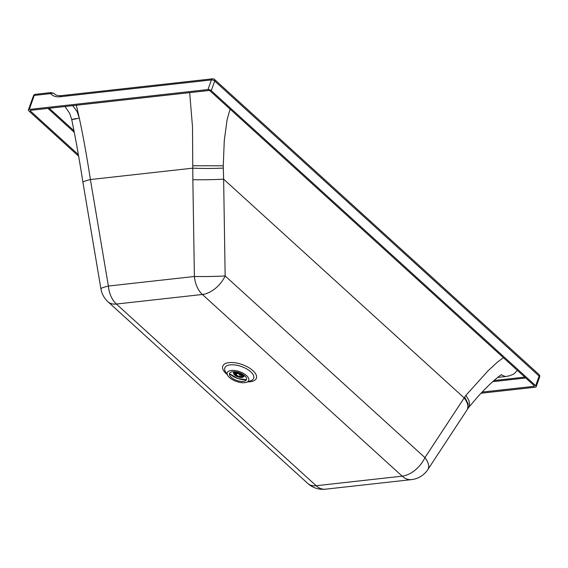 <?xml version="1.0" encoding="UTF-8"?>
<svg xmlns="http://www.w3.org/2000/svg" width="568" height="568" viewBox="0 0 568 568"><rect width="100%" height="100%" fill="white"/><g stroke="black" fill="none" stroke-linecap="round" stroke-linejoin="round"><path stroke-width="0.85" d="M239.433 381.171A9.031 4.075 19.7 0 1 229.891 375.732A9.031 4.075 19.7 0 1 239.384 372.736A9.031 4.075 19.7 0 1 244.808 381.078A9.031 4.075 19.7 0 1 239.433 381.171M78.569 156.143L28.869 110.945A2.428 1.093 19.7 0 1 28.4 109.922A2.428 1.093 19.7 0 1 29.259 109.439L207.987 89.552A2.428 1.093 19.7 0 1 211.239 90.653L214.69 81.018A2.428 1.47 -47.7 0 0 214.505 79.428A2.428 2.428 0 0 0 212.595 78.81A2.428 1.597 -96.3 0 0 211.438 79.925A2.428 1.093 19.7 0 1 214.69 81.018L539.131 376.08A2.428 1.093 19.7 0 1 539.6 377.102A2.428 2.428 0 0 0 538.947 374.482L214.505 79.428M28.4 109.922L33.42 95.907A2.428 1.093 19.7 0 1 34.272 95.424L49.906 93.684A2.776 1.683 -47.7 0 1 50.992 94.011A23.274 14.086 -47.7 0 0 60.059 96.759L211.438 79.925L207.987 89.552M480.918 393.262L535.297 387.213A2.428 1.093 19.7 0 0 536.149 386.73A2.428 1.093 19.7 0 0 535.688 385.707L211.239 90.653M67.876 95.893L69.04 94.778L61.223 95.644C58.234 95.914 55.983 95.346 54.478 93.926A20.838 12.617 132.3 0 1 54.102 93.564A5.211 3.152 132.3 0 0 54.01 93.472L51.07 92.57L35.436 94.309A2.428 1.597 83.7 0 0 34.272 95.424L29.259 109.439M535.688 385.707L539.131 376.08A2.428 1.47 -47.7 0 0 538.947 374.482M482.026 392.097L534.268 386.283L534.381 385.857L209.94 90.802L209.01 90.482L30.281 110.369L30.168 110.796L78.306 154.574M239.81 382.392A11.424 5.155 -160.3 0 0 246.611 382.271A11.424 5.155 -160.3 0 0 239.746 371.713A11.424 5.155 -160.3 0 0 227.74 375.512A11.424 5.155 -160.3 0 0 239.81 382.392M427.825 469.587L427.825 469.587A22.578 10.529 -146.7 0 0 424.935 457.63L464.162 397.927A22.578 10.529 33.3 0 1 467.052 409.883L427.825 469.587A22.578 22.578 0 0 1 411.452 479.626A22.578 14.811 -96.3 0 1 402.165 476.161A22.578 13.667 -47.7 0 0 424.935 457.63L225.155 275.949A22.578 13.667 132.3 0 1 202.386 294.48L402.165 476.161L316.163 485.725A22.578 13.667 132.3 0 1 307.771 483.453A22.578 22.578 0 0 0 325.457 489.19A22.578 14.811 -96.3 0 1 316.163 485.725L116.39 304.043A22.578 14.811 -96.3 0 1 108.389 286.045A22.578 1.981 170.4 0 0 100.919 288.828L100.919 288.828A22.578 22.578 0 0 0 107.991 301.771A22.578 13.667 -47.7 0 0 116.39 304.043L202.386 294.48A22.578 14.811 -96.3 0 1 194.391 276.481A22.578 0.987 -0.9 0 0 225.155 275.949L223.629 179.176L464.162 397.927A436.082 251.617 -34.1 0 1 464.681 397.16L468.167 403.883L467.57 409.095L467.052 409.883M223.309 168.085C213.362 168.554 203.174 168.582 192.758 168.163L90.397 179.552L108.389 286.045L194.391 276.481L192.857 179.708A22.578 0.987 -0.9 0 0 223.629 179.176L223.259 165.806L224.282 140.495L227.101 119.742L230.083 109.12M464.681 397.16L465.93 395.335L468.955 400.625L469.658 404.423L468.735 407.362L479.257 395.037L487.947 386.148C493.209 381 501.267 374.234 501.672 374.639M503.369 357.648L496.986 362.498L488.075 370.783L465.93 395.335M517.363 370.379L514.047 373.9L509.737 375.739L505.421 376.556L501.246 374.837M189.684 92.634L192.516 127.083L192.758 165.749L223.259 165.806M192.857 179.708L192.758 165.749M65.022 106.5L69.694 113.401L71.738 119.599C75.8 139.43 79.527 160.339 82.928 182.335A22.578 1.981 170.4 0 1 90.397 179.552C86.897 156.725 83.205 136.263 79.321 118.158L77.056 111.463L72.683 105.648M76.055 118.506C69.452 120.075 70.538 119.954 79.321 118.158L76.318 105.243M244.29 375.391A5.559 2.506 19.7 0 1 244.226 375.718L244.062 376.165A5.559 2.506 -160.3 0 0 244.006 375.171M234.286 371.678A5.559 2.506 -160.3 0 0 233.597 372.423L233.76 371.969A5.559 2.506 19.7 0 1 233.924 371.671M233.597 372.423A5.559 2.506 -160.3 0 0 233.583 373.19A5.559 2.506 -160.3 0 0 233.633 373.361M243.445 376.875A5.559 2.506 -160.3 0 0 243.587 376.776A5.559 2.506 -160.3 0 0 244.062 376.165M243.189 374.596A5.361 2.414 19.7 0 1 243.317 376.975A5.361 2.414 19.7 0 1 234.705 375.036A5.361 2.414 19.7 0 1 233.668 373.524A5.361 2.414 19.7 0 1 235.28 371.756M242.607 374.234A5.069 2.286 19.7 0 1 243.502 376.293A5.069 2.286 19.7 0 1 237.956 376.74A5.069 2.286 19.7 0 1 233.952 372.878A5.069 2.286 19.7 0 1 235.961 371.848M234.818 372.09A5.069 2.286 -160.3 0 0 235.06 372.452M242.912 375.263A5.069 2.286 -160.3 0 0 243.331 375.136M235.599 374.937A4.168 1.881 19.7 0 1 234.804 373.183A4.168 1.881 19.7 0 1 237.729 372.402A4.168 1.881 19.7 0 1 241.854 374.241A4.168 1.881 19.7 0 1 242.65 375.995A4.168 1.881 19.7 0 1 239.717 376.769A4.168 1.881 19.7 0 1 235.599 374.937M235.969 374.681A3.422 1.541 19.7 0 1 235.507 373.432A3.422 1.541 19.7 0 1 239.249 373.133A3.422 1.541 19.7 0 1 241.947 375.739A3.422 1.541 19.7 0 1 239.703 376.399A3.422 1.541 19.7 0 1 236.38 375.058L235.834 374.752L236.657 372.757M236.38 375.058L237.097 373.048A3.422 1.541 19.7 0 0 239.881 374.305L239.575 375.143A3.422 1.541 19.7 0 0 241.883 375.058M236.615 372.906L237.097 373.048M239.838 375.192L240.086 374.504A3.735 1.683 -160.3 0 0 241.577 374.596M50.992 94.011A2.428 1.931 -43.8 0 1 54.102 93.564L54.833 94.224M61.223 95.644L60.059 96.759M51.07 92.57A2.428 1.597 83.7 0 0 49.906 93.684M227.129 374.497A17.871 8.058 19.7 0 1 229.032 362.618A17.871 8.058 19.7 0 1 253.804 371.493A17.871 8.058 19.7 0 1 247.726 381.873M227.74 375.512L225.453 371.685A15.35 6.922 19.7 0 1 241.585 366.58A15.35 6.922 19.7 0 1 250.807 380.766L246.611 382.271M505.421 376.556L497.675 377.415M524.775 377.116L494.061 380.532M525.734 377.983L492.804 381.646M64.866 106.521L65.618 107.203M534.268 386.283L534.417 385.885M49.238 108.261L74.131 130.896M30.168 110.796L30.324 110.362M47.953 108.403L74.436 132.479M246.476 379.708A12.311 5.552 19.7 0 1 230.047 374.163L230.019 374.135A12.311 5.552 -160.3 0 1 229.479 373.609M54.01 93.472L54.876 94.26M536.149 386.73L539.6 377.102M69.04 94.778L212.595 78.81M35.436 94.309A2.428 2.428 0 0 0 33.42 95.907M411.452 479.626L325.457 489.19M307.771 483.453L107.991 301.771M467.57 409.095L468.735 407.362M82.928 182.335L100.919 288.828M246.455 379.758L237.786 378.508L229.465 373.666M242.65 375.995L243.09 374.766M234.804 373.183L235.244 371.955"/></g></svg>
